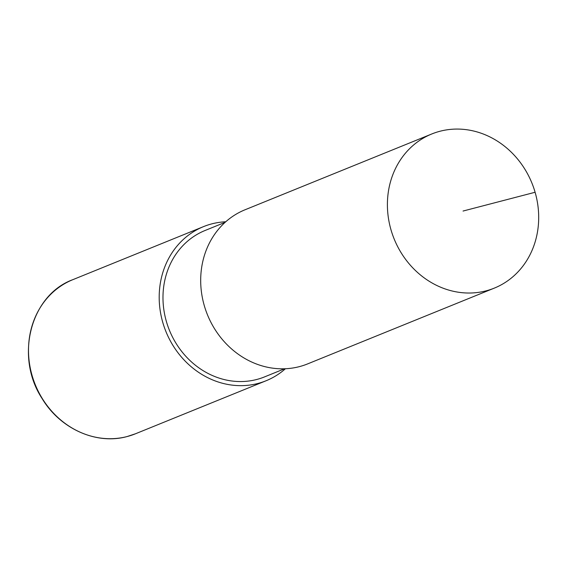 <?xml version="1.0" encoding="UTF-8"?>
<svg xmlns="http://www.w3.org/2000/svg" width="567" height="567" viewBox="0 0 567 567"><rect width="100%" height="100%" fill="white"/><g stroke="black" fill="none" stroke-linecap="round" stroke-linejoin="round"><path stroke-width="0.85" d="M486.082 290.85A83.172 74.334 67.9 0 0 494.325 288.114A83.172 74.334 67.9 0 0 531.924 183.091A83.172 74.334 67.9 0 0 431.763 133.982A83.172 74.334 67.9 0 0 392.463 234.454A83.172 74.334 67.9 0 0 486.082 290.85M431.763 133.982L245.05 209.769A83.172 74.334 67.9 0 0 205.75 310.241A83.172 74.334 67.9 0 0 299.369 366.636A83.172 74.334 67.9 0 0 307.619 363.901L494.325 288.114M225.106 222.349L205.126 230.464A79.019 70.62 67.9 0 0 167.782 325.912A79.019 70.62 67.9 0 0 256.723 379.486A79.019 70.62 67.9 0 0 264.562 376.892L284.542 368.777M225.758 221.768A83.172 74.334 67.9 0 0 203.56 226.609A83.172 74.334 67.9 0 0 164.253 327.081A83.172 74.334 67.9 0 0 257.879 383.476A83.172 74.334 67.9 0 0 266.121 380.741A83.172 74.334 67.9 0 0 285.414 368.741M463.048 211.044L535.099 192.27M135.428 433.798L127.136 436.54C96.489 445.081 60.272 428.886 42.121 398.587C14.572 356.841 30.469 295.081 72.859 279.659A83.172 74.334 67.9 0 0 33.559 380.131A83.172 74.334 67.9 0 0 127.178 436.533A83.172 74.334 67.9 0 0 135.428 433.798L266.121 380.741M72.859 279.659L203.56 226.609"/></g></svg>
